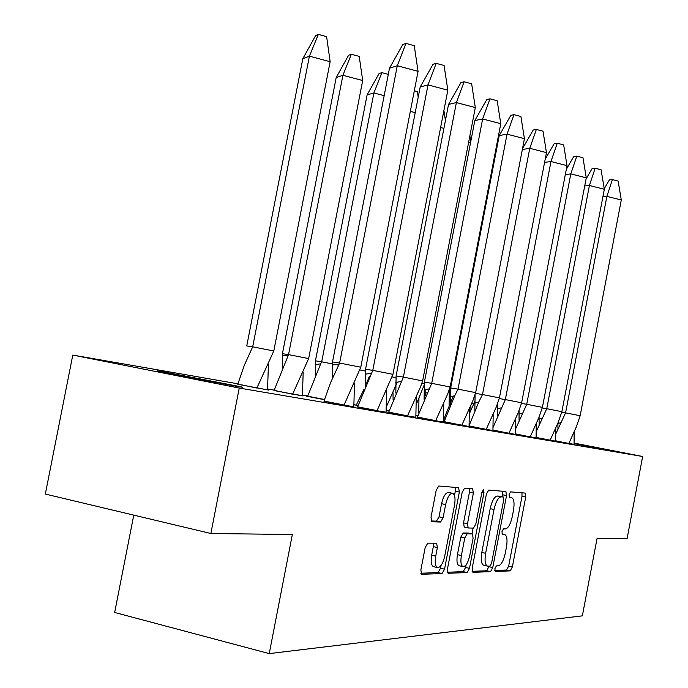 <?xml version="1.0" encoding="UTF-8"?>
<svg xmlns="http://www.w3.org/2000/svg" width="688" height="688" viewBox="0 0 688 688"><rect width="100%" height="100%" fill="white"/><g stroke="black" fill="none" stroke-linecap="round" stroke-linejoin="round"><path stroke-width="1.03" d="M494.87 568.709L495.257 571.453L510.238 570.885L512.354 566.946L525.709 497.063L525.133 493.072L510.565 491.886L509.051 494.595L509.481 497.45L511.519 497.605C513.996 498.688 514.633 502.988 513.446 510.513L512.319 516.421C510.599 524.05 508.303 528.212 505.431 528.917L503.487 528.866L501.965 531.635L502.369 534.43L504.614 534.49C506.996 535.608 507.606 539.831 506.437 547.158L505.31 553.075C503.582 560.72 501.268 564.968 498.37 565.828L496.409 565.889L494.87 568.709M163.649 371.907L240.164 386.622C243.991 387.49 242.873 387.404 236.81 386.381L159.607 371.554C155.239 370.574 156.58 370.686 163.649 371.907M574.11 443.287L598.766 448.215L574.093 443.657M427.773 543.176L425.167 547.596L420.867 569.956L421.606 574.299L442.049 573.534L444.543 569.174L459.352 492.058L458.578 487.646L438.763 486.029L436.183 490.312L430.998 517.281L431.797 521.753L440.578 522.037L443.106 517.746L445.635 504.588C447.312 497.415 449.582 493.649 452.446 493.287C454.906 494.311 455.602 498.25 454.536 505.087L444.749 556.024C442.986 563.515 440.604 567.385 437.62 567.634C435.323 566.534 434.696 562.707 435.728 556.162L437.379 547.562L436.631 543.21L427.773 543.176M574.119 443.098L642.661 456.497L627.069 538.687L597.089 538.308L582.349 615.855L269.232 653.6L292.348 534.516L210.863 533.501L239.243 388.066L72.782 355.077L237.885 383.801M642.661 456.497L239.243 388.066M472.183 568.271L472.923 572.33L490.535 571.651L492.754 567.591L506.531 495.609L505.904 491.507L488.686 490.097L486.399 494.096L472.183 568.271M467.135 572.554L448.103 573.276L447.441 569.079L462.181 492.273L464.606 488.136L472.639 488.79L473.37 493.115L467.496 523.749L468.175 527.98L473.482 528.117L475.821 524.007L481.867 492.496L483.501 489.675L483.991 492.66L469.483 568.357L467.135 572.554L463.23 571.651L447.372 572.235M133.764 515.131L114.664 612.475L269.232 653.6M358.044 405.55L353.993 404.785M389.081 410.917L386.209 410.418M237.773 384.248L268.664 390.096L256.985 387.834L273.79 350.992L252.694 346.821L244.309 365.294L237.773 384.274M274.056 390.543L302.41 395.901M324.426 399.702L306.538 396.176L307.613 396.365L320.677 363.849L315.293 364.623L315.448 360.83L321.692 361.811L320.677 363.849M444.637 420.179L443.562 419.964M417.831 415.887L415.965 415.561M267.623 388.978L274.168 390.113M302.514 395.041L307.717 395.953M555.68 440.956L574.841 444.56L568.899 443.373L576.286 426.981L580.165 415.724L565.579 412.852L555.87 433.784M536.107 437.594L555.646 441.275M469.07 426.096L493.829 430.765L486.244 429.269L496.315 406.9L499.436 397.879L482.503 394.542L478.762 402.041L469.096 425.691M444.138 421.804L469.99 426.706L461.88 425.107L472.845 400.751L475.657 392.624L458.019 389.141L454.716 395.763L444.164 421.632L461.846 425.304M515.243 434.016L536.932 438.11L530.242 436.777L538.824 417.736L542.402 407.373L526.724 404.295L515.441 429.355M492.943 430.189L516.095 434.558L508.982 433.148L518.262 412.542L521.633 402.79L505.353 399.582L493.098 427.343M357.614 407.004L386.028 412.37M323.979 401.25L353.795 406.883M417.427 417.238L443.39 422.148M388.703 412.129L407.52 415.836L420.635 386.656L422.621 380.903L403.383 377.101L388.66 412.344L387.593 412.129L415.801 417.444M210.863 533.501L45.339 494.061L72.782 355.077M494.758 570.472L506.54 570.034L508.656 566.095L522.003 496.28L521.951 492.814M502.352 496.805L502.661 491.241M472.106 571.315L486.743 570.773L489.082 566.112M490.011 566.086L491.567 563.24L503.702 499.875L503.255 496.994L501.156 496.839C498.207 497.415 495.833 501.621 494.036 509.481L485.642 553.298C484.472 560.668 485.092 564.943 487.5 566.112L490.011 566.086M499.514 496.203L503.238 496.994M487.5 566.112L483.681 565.235C481.265 564.065 480.637 559.791 481.806 552.43L490.191 508.647C491.989 500.804 494.371 496.598 497.338 496.031L499.419 496.186M468.046 527.945L464.237 527.111L463.54 522.88L469.414 492.273L469.302 488.523M473.129 528.109L472.028 533.854M466.086 564.857L465.587 567.454L469.483 568.357M461.39 555.569C460.384 561.924 460.951 565.613 463.11 566.654C465.879 566.387 468.115 562.655 469.792 555.448L473.12 538.119L472.364 533.94L467.135 533.854L464.753 538.033L461.39 555.569L457.443 554.666C456.436 561.012 457.013 564.702 459.18 565.742L463.11 566.654M468.666 533.114L472.364 533.94M457.443 554.666L460.805 537.147L463.196 532.976L468.451 533.071M463.23 571.651L465.587 567.454M437.62 567.634L433.578 566.688C431.264 565.588 430.628 561.769 431.66 555.225L433.311 546.633L433.311 543.193M448.619 492.47L448.387 492.427C445.514 492.78 443.244 496.538 441.567 503.702L445.635 504.588M431.058 520.954L436.502 521.134L439.039 516.843L441.567 503.702M454.484 495.592L455.327 491.198L455.198 487.371M420.824 573.233L438.032 572.588L440.526 568.245L441.068 565.459M555.689 440.784L568.873 443.536M574.153 432.15L574.067 444.25M557.977 428.676L557.899 423.12M561.718 412.189L565.579 412.852L606.885 196.372L602.903 196.725M580.165 415.724L621.29 200.002L606.885 196.372L612.389 179.594L609.353 179.921L604.236 188.701M612.389 179.594L618.134 181.064L621.29 200.002M536.115 437.422L550.176 440.174L558.131 422.535L561.872 411.682L546.754 408.706L536.313 431.531M555.784 428.22L555.672 441.111L550.142 440.346M539.125 424.634L539.057 417.117M542.23 407.932L546.754 408.706L589.41 185.485L584.723 185.966M561.872 411.682L604.331 189.26L589.41 185.485L595.154 168.225L592.093 168.603L586.056 178.983M595.154 168.225L601.097 169.755L604.331 189.26M515.252 433.836L530.207 436.949M536.244 424.014L536.098 437.774M519.062 420.299L519.044 410.452M521.444 403.392L526.724 404.295L570.808 173.892L565.321 174.546M542.402 407.373L586.271 177.831L570.808 173.892L576.811 156.124L573.723 156.554L566.319 169.334M576.811 156.124L582.977 157.724L586.271 177.831M492.961 430L508.948 433.328M515.415 419.499L515.235 434.214M497.673 415.647L497.759 402.953M499.23 398.55L505.353 399.582L550.968 161.525L544.578 162.402M521.633 402.79L567.024 165.645L550.968 161.525L557.263 143.224L554.141 143.723L545.188 159.22M557.263 143.224L563.661 144.901L567.024 165.645M469.087 425.898L486.21 429.458M493.167 414.64L492.935 430.404M474.832 410.641L475.098 394.362M475.425 393.364L482.503 394.542L529.769 148.307L522.355 149.477M499.436 397.879L546.453 152.624L529.769 148.307L536.365 129.439L533.226 130.006L522.519 148.625M536.365 129.439L543.021 131.193L546.453 152.624M469.345 409.394L469.061 426.336M450.365 405.241L450.683 387.937L458.019 389.141L507.047 134.151L499.239 135.562L450.683 387.937M475.657 392.624L524.428 138.675L507.047 134.151L513.988 114.681L510.831 115.326L499.239 135.562M513.988 114.681L520.911 116.513L524.428 138.675M450.124 386.983L431.711 383.345L417.461 417.057L435.71 420.643L447.682 394.035L450.124 386.983L500.778 123.702L482.649 118.938L431.711 383.345L424.393 382.158L424.1 399.384M443.777 403.71L443.425 421.959L435.667 420.85M500.778 123.702L497.183 100.758L489.968 98.823L482.649 118.938L474.815 120.572L424.393 382.158M489.968 98.823L486.794 99.562L474.815 120.572M416.266 397.544L415.844 417.255L407.477 416.042M395.841 393.037L396.099 375.932L403.383 377.101L456.385 102.564L448.533 104.438L396.099 375.932M422.621 380.903L475.313 107.577L456.385 102.564L464.108 81.769L460.926 82.612L448.533 104.438M464.108 81.769L471.65 83.807L475.313 107.577M392.934 374.341L372.784 370.359L357.648 406.814L377.067 410.633L392.934 374.341L447.828 90.18L428.013 84.882L372.784 370.359L365.56 369.224L365.345 386.114M386.587 390.827L386.071 412.172L377.024 410.856M447.828 90.18L444.087 65.506L436.192 63.348L428.013 84.882L420.179 87.032L365.56 369.224M436.192 63.348L433.019 64.311L420.179 87.032M360.779 367.229L339.631 363.049L330.653 382.494L324.022 401.052L344.077 405.008L360.779 367.229L418.072 71.337L397.286 65.73L339.631 363.049L332.51 361.957L332.33 378.546M354.466 383.491L353.838 406.668L344.026 405.241M418.072 71.337L414.245 45.692L405.963 43.404L397.286 65.73L389.503 68.198L332.51 361.957M405.963 43.404L402.807 44.505L389.503 68.198M470.945 409.971L470.867 405.774M474.78 401.62L469.422 413.6M449.083 405.215L449.359 389.864L450.545 390.062M453.323 396.013L443.571 419.792L444.689 420.007M449.359 389.864L449.617 388.514M492.728 165.533L493.494 165.421M493.941 163.082L492.823 165.025M425.726 395.729L425.82 389.494M418.949 398.524L418.768 413.058M417.891 415.698L415.973 415.363M416.352 404.295L424.238 384.833M421.83 383.276L424.29 383.758M468.58 142.502L470.489 142.992M469.852 135.897L470.738 141.685M393.011 392.771L393.089 399.685M389.141 410.719L386.217 410.211M386.432 406.694L397.268 382.098M392.074 376.878L395.996 377.652M440.612 127.529L443.915 128.381M443.906 110.493L445.428 120.529M358.104 405.344L356.307 405.034L363.926 389.46M366.661 383.139L369.207 376.646M356.264 405.232L354.01 404.578M359.841 369.946L365.466 371.056M410.323 111.37L415.225 112.643M414.305 90.799L417.384 91.607L418.218 97.189M315.302 375.39L315.293 364.623M315.448 360.83L367.1 94.91L373.894 92.975L384.171 95.666M324.487 399.496L307.648 396.185M367.1 94.91L379.097 73.513L381.857 72.644L373.894 92.975L321.692 361.811L332.416 363.926M335.443 364.52L338.582 365.139M381.857 72.644L388.307 74.373M303.176 372.475L302.402 395.927M282.321 367.865L282.433 353.675L288.547 354.612L274.056 390.569M302.445 395.703L292.692 394.018L308.654 358.577L288.547 354.612L342.908 75.293L362.688 80.522L308.654 358.577M282.433 353.675L336.2 77.512L342.908 75.293L351.336 54.266L359.222 56.39L362.688 80.522M292.649 394.233L274.099 390.354M351.336 54.266L348.61 55.246L336.2 77.512M268.415 364.485L267.555 389.666M302.815 58.704L309.402 56.175L318.355 34.4L315.672 35.518L302.815 58.704L246.751 345.944L252.694 346.821L309.402 56.175L330.145 61.705L273.79 350.992M256.942 388.058L237.816 384.05M318.355 34.4L326.611 36.645L330.145 61.705M501.956 533.94L504.373 534.473M522.003 496.28L525.709 497.063M508.656 566.095L512.354 566.946M506.54 570.034L510.238 570.885M502.73 494.81L506.531 495.609M488.962 566.714L492.754 567.591M486.743 570.773L490.535 571.651M497.338 496.031L501.156 496.839M490.191 508.647L494.036 509.481M481.806 552.43L485.642 553.298M469.414 492.273L473.37 493.115M463.54 522.88L467.496 523.749M481.927 492.221L483.991 492.66M463.196 532.976L467.135 533.854M460.805 537.147L464.753 538.033M433.311 546.633L437.379 547.562M431.66 555.225L435.728 556.162M439.039 516.843L443.106 517.746M436.502 521.134L440.578 522.037M455.327 491.198L459.352 492.058M440.526 568.245L444.543 569.174M438.032 572.588L442.049 573.534M501.948 533.905L504.614 534.49M499.445 496.186L503.255 496.994M464.237 527.111L468.175 527.98M468.537 533.08L472.458 533.948M448.387 492.427L452.446 493.287M560.703 422.656L557.899 423.67M542.101 418.072L539.048 419.121M522.321 413.144L518.984 414.21M501.251 407.812L497.605 408.904M478.762 402.041L474.754 403.142M454.716 395.763L450.305 396.864M428.934 388.926L424.057 390.01M401.216 381.444L395.815 382.485M371.348 373.231L365.345 374.186M339.064 364.184L332.373 365.001M473.989 403.271L471.607 403.942M427.145 392.65L425.734 393.14M288.298 355.12L282.347 355.739"/></g></svg>
